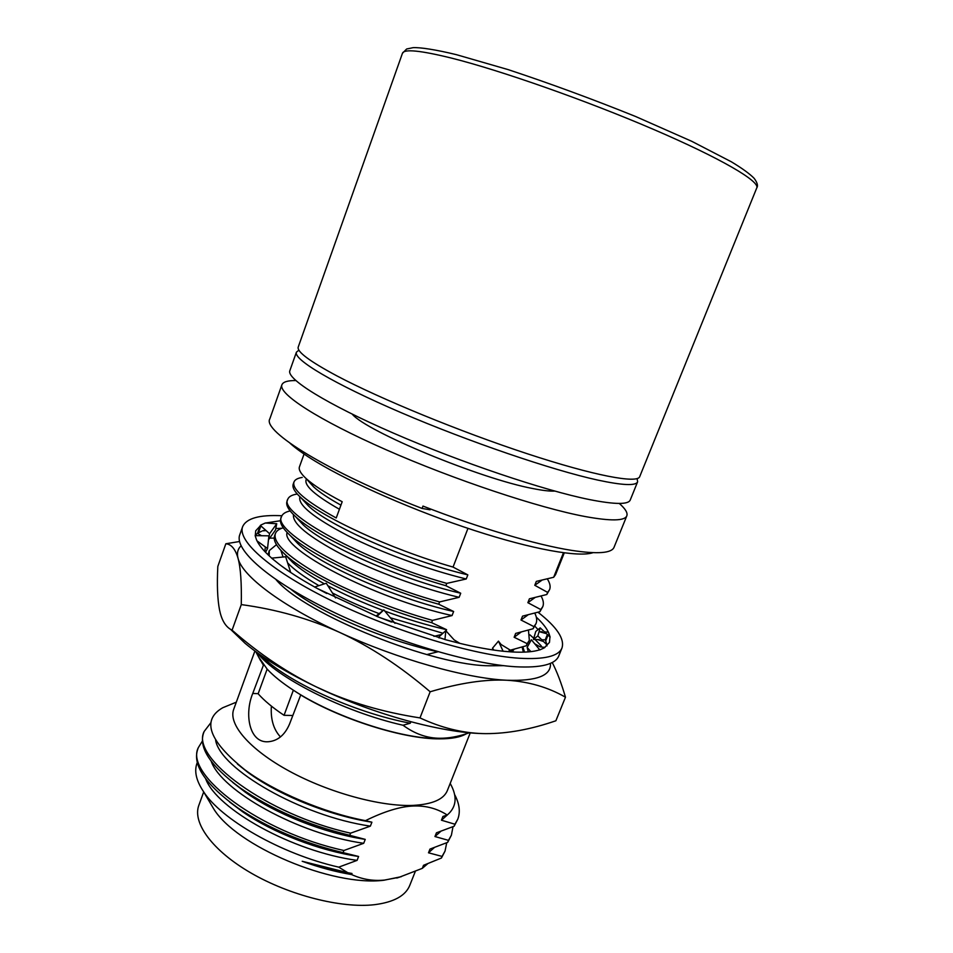 <?xml version="1.0" encoding="UTF-8"?>
<svg xmlns="http://www.w3.org/2000/svg" width="953" height="953" viewBox="0 0 953 953"><rect width="100%" height="100%" fill="white"/><g stroke="black" fill="none" stroke-linecap="round" stroke-linejoin="round"><path stroke-width="1.43" d="M295.787 380.557C287.699 380.485 283.077 381.891 281.897 384.798C278.062 393.684 317.79 419.737 386.215 449.804C454.474 479.859 539.386 508.068 585.368 516.586C610.968 521.22 624.787 520.969 626.824 515.811L614.066 547.248C611.695 553.228 597.614 554.289 571.824 550.405C536.73 544.937 479.049 527.986 422.965 506.079L422.072 508.437C328.594 472.307 262.135 431.042 269.818 418.891L281.897 384.798M619.259 503.434C625.347 508.747 627.872 512.869 626.824 515.811M352.229 414.15C366.5 431.542 480.622 478.882 532.846 488.544C542.626 490.509 549.929 491.355 554.741 491.081M297.265 494.047L296.157 494.214C291.535 495.084 288.735 496.775 287.758 499.289C278.181 512.714 361.568 559.494 446.754 583.391L466.243 578.983L467.84 574.885L453.044 567.071L467.971 528.355M290.153 510.927L290.117 510.939C285.447 511.964 282.6 513.81 281.564 516.478C271.653 530.869 355.064 578.697 439.607 601.927L459.132 597.317L460.716 593.231L445.873 585.69L446.754 583.391M430.422 508.95L430.101 509.819L422.072 508.437M257.239 652.745C275.512 676.952 342.961 711.688 403 725.245C414.9 733.953 427.266 738.301 440.119 738.253C448.422 738.289 457.309 736.74 466.803 733.619L469.341 732.762M403 725.245L410.302 723.208L410.862 721.766M426.741 654.592L438.011 651.757M433.937 636.366L441.608 634.484M446.075 630.981L446.576 629.683L431.614 622.654L432.495 620.379L452.056 615.567L453.628 611.504L438.725 604.214L439.607 601.927M509.128 650.518L526.306 645.765L527.152 643.656L514.132 637.259L515.668 633.411L533.096 628.754L533.942 626.645L520.981 620.01L522.518 616.15L539.922 611.683L540.768 609.551L527.867 602.689L529.403 598.818L546.772 594.517L547.63 592.385L534.776 585.297L536.325 581.39L553.657 577.28L563.449 552.776M463.646 734.775L459.441 736.312C454.093 737.896 447.35 738.67 439.202 738.635C401.451 739.075 333.169 716.573 293.357 690.186C282.183 682.908 273.44 675.88 267.15 669.101L258.132 693.76C264.326 700.717 272.963 707.912 284.054 715.31L292.714 715.489M258.561 656.867L267.15 669.101M293.357 690.186L284.054 715.31M315.514 686.541L337.66 696.524M261.408 655.688C284.494 680.359 353.73 712.725 410.302 723.208M269.211 555.885L269.258 550.62L268.067 554.813M269.258 550.62L276.477 544.663M432.495 620.379C392.243 609.193 347.19 590.848 317.278 573.825C286.65 555.754 272.689 542.34 275.393 533.585L274.631 535.705C272.975 540.351 276.573 546.724 285.447 554.825C307.295 575.386 371.861 606.299 431.614 622.654M275.393 533.585C276.394 530.952 279.003 529.022 283.232 527.807M281.564 516.478L280.79 518.599C279.312 522.697 282.505 528.379 290.379 535.646C311.56 555.825 378.377 587.524 438.725 604.214M287.758 499.289L286.984 501.421C285.697 505.078 288.533 510.129 295.49 516.55C316.241 536.325 383.833 568.226 445.873 585.69M304.067 454.045L299.456 466.827C298.456 469.579 300.648 473.462 306.032 478.466C313.132 485.006 325.187 492.761 342.187 501.731L336.218 517.979C305.794 501.195 291.713 489.211 293.977 482.015L293.202 484.172C292.083 487.388 294.584 491.831 300.719 497.502C319.767 516.109 389.491 548.952 453.044 567.071M293.977 482.015C294.882 479.693 297.622 478.156 302.22 477.429M290.975 589.299C317.837 611.433 384.44 640.464 437.999 651.792M522.137 647.039L523.352 652.162M512.118 651.542L514.167 649.267M280.897 550.381L283.053 557.017M287.603 562.842C294.012 569.632 304.448 577.232 318.921 585.642M332.43 592.98C346.523 600.235 362.092 607.109 379.127 613.625M390.349 617.758L442.966 633.257M528.462 630.136L529.332 640.345L527.152 643.656M514.132 637.259L521.065 632.125M526.306 645.765L529.332 640.345M534.776 613.148C536.777 617.091 537.194 620.546 536.062 623.5L533.942 626.645M533.096 628.754L536.062 623.5M541.078 596.09C543.365 600.128 543.949 603.618 542.829 606.573L540.768 609.551M539.922 611.683L542.829 606.573M553.657 577.28L555.587 574.611L564.271 552.883M547.344 578.959C549.976 583.093 550.739 586.631 549.619 589.573L547.63 592.385M546.772 594.517L549.619 589.573M286.103 555.516L292.738 562.496C300.016 569.036 310.571 576.16 324.413 583.855M327.856 585.738C344.069 594.446 362.497 602.677 383.118 610.456M384.809 611.087C406.061 618.95 426.658 625.144 446.576 629.683M291.737 537.087L297.765 543.52C319.624 564.593 394.113 598.127 453.628 611.504M287.151 532.524C279.979 548.416 372.754 598.079 452.056 615.567M297.419 518.635L302.971 524.626C323.758 544.937 399.998 579.198 460.716 593.231M293.5 514.656C292.118 523.292 308.188 536.527 341.734 554.348C374.589 571.181 420.702 588.227 459.132 597.317M520.981 620.01L527.986 614.911M527.867 602.689L534.919 597.614M303.197 500.206L308.272 505.769C327.987 525.246 405.918 560.161 467.84 574.885M299.921 496.882L299.85 497.073C297.944 505.019 313.871 517.848 347.631 535.55C380.735 552.275 427.444 569.56 466.243 578.983M534.776 585.297L541.864 580.246M308.164 480.348L313.656 486.912C319.326 492.129 328.416 498.216 340.936 505.15M306.425 478.906L306.104 479.812C304.233 485.732 315.348 495.548 339.423 509.259M298.908 350.132L296.419 352.169C293.19 359.376 333.097 383.475 400.975 412.589C468.685 441.668 552.418 470.198 597.448 480.014C622.583 485.411 635.973 485.994 637.628 481.789L630.255 499.991C628.396 504.685 614.852 504.554 589.609 499.598C544.401 490.545 460.775 462.431 393.375 433.091C325.807 403.715 286.317 378.746 289.843 370.681L296.419 352.169M637.116 478.597L637.628 481.789M415.246 871.566L409.754 885.42C405.513 895.832 393.72 902.265 374.374 904.707C341.555 908.495 289.76 895.451 251.092 873.055C212.328 850.672 192.22 822.761 198.843 805.297L203.692 791.943M210.208 802.974L213.401 808.37C235.522 845.823 332.502 886.993 383.988 880.227L401.273 876.689M300.779 694.797L289.498 724.161C284.804 735.001 277.788 740.862 268.424 741.732C249.376 743.459 244.087 714.333 252.736 693.474L263.54 664.884M257.203 654.342L263.183 664.872M254.892 651.03L233.699 709.354C228.053 724.149 249.495 749.499 289.224 771.096C328.845 792.693 381.033 806.881 413.376 805.38C432.436 804.308 443.776 799.353 447.374 790.525L470.258 732.845M300.409 694.785C341.007 719.479 403.858 739.183 439.5 738.861C451.603 738.873 460.549 737.181 466.327 733.786M213.401 808.37L203.263 791.228C220.512 818.972 280.694 853.971 338.72 867.147L347.833 872.71L302.196 861.274C319.052 867.409 335.516 871.84 351.586 874.556C362.176 879.357 373.123 881.203 384.416 880.084L399.069 877.32L422.322 868.35L423.525 865.3L441.43 858.022L445.039 851.089L446.731 842.75M203.263 791.228C195.961 780.126 193.971 770.548 197.295 762.495M338.72 867.147L357.089 860.368L358.602 856.473L343.08 852.637L343.902 850.493L363.712 843.298L365.237 839.379L349.751 835.316L350.585 833.16L370.372 826.144L371.896 822.201L365.464 820.652C384.452 811.325 400.474 806.441 413.507 806.012C425.967 805.535 437.213 808.537 447.243 815.018L442.931 816.459L441.442 820.211L454.926 824.226L457.785 819.199C460.537 811.896 459.465 803.653 454.569 794.445M441.43 858.022L442.073 856.413L428.493 852.804L429.97 849.087L447.684 842.345L448.482 840.355L434.949 836.543L436.438 832.815L454.128 826.227L454.926 824.226M351.586 874.556L352.002 873.484L347.833 872.71M235.76 702.397L222.752 707.734C201.357 720.027 208.695 740.695 244.778 769.726C273.928 791.586 323.865 812.802 365.464 820.652M434.949 836.543L440.858 831.29M453.009 826.68L451.4 835.173L448.482 840.355M210.935 722.612L204.145 731.487C190.183 757.182 266.34 814.529 350.585 833.16M215.628 740.255C220.238 768.892 300.707 816.006 370.372 826.144M441.442 820.211L447.672 814.672M237.404 764.02L247.756 772.275C277.811 794.635 328.94 815.518 371.896 822.201M454.128 826.227L457.785 819.199M447.243 815.018C456.558 807.084 457.583 796.613 450.292 783.616M343.902 850.493C259.847 832.148 184.227 774.491 198.319 747.64L202.405 741.029M198.319 747.64L197.605 749.642C192.47 765.509 205.955 784.986 238.047 808.073C268.103 828.133 303.114 842.988 343.08 852.637M204.145 731.487L203.43 733.488C198.724 748.165 210.899 766.248 239.942 787.762C270.569 808.966 307.176 824.821 349.751 835.316M302.196 861.274C319.195 867.051 335.79 871.125 352.002 873.484M229.566 801.961L242.812 811.92C272.939 832.719 319.219 850.743 358.602 856.473M447.684 842.345L451.4 835.173M232.735 782.401L245.028 791.991C275.191 813.671 323.984 833.172 365.237 839.379M427.575 863.847L422.322 868.35M205.669 778.804C216.665 808.978 292.261 851.625 357.089 860.368M428.493 852.804L434.318 847.562M211.185 761.209C221.215 790.752 297.979 834.054 363.712 843.298M442.073 856.413L445.039 851.089M280.468 736.931C273.535 729.474 270.509 719.193 271.379 706.102M395.971 732.964L396.698 732.964M336.766 375.816C309.463 361.175 296.621 351.562 298.253 346.987L402.452 53.285C404.001 48.817 420.344 50.426 451.484 58.097C500.682 70.427 586.178 100.446 653.627 129.441C721.23 158.472 760.017 181.415 756.777 187.872L639.689 476.691C637.402 483.755 594.386 475.809 527.295 453.747C460.335 431.757 380.044 398.759 336.766 375.816M541.28 645.931L535.086 639.487M533.775 638.272L529.88 634.805M550.453 663.348C551.334 675.594 536.873 681.216 507.056 680.251C466.767 678.548 397.389 659.095 339.744 632.447C309.213 618.628 276.394 609.348 241.276 604.595L232.079 630.171C259.955 654.556 288.902 673.878 318.91 688.149C287.794 673.366 263.195 658.428 245.124 643.346L230.733 629.492M241.276 604.595C241.705 583.069 240.621 567.631 238.036 558.267C242.086 575.826 281.576 605.929 339.744 632.447C370.145 646.468 400.284 666.242 430.16 691.771L419.987 717.907C441.144 727.758 462.05 732.976 482.718 733.584L485.768 733.643C507.663 733.655 531.035 729.367 555.885 720.766L565.474 697.203C548.094 687.244 528.617 681.586 507.056 680.251C485.482 679.12 459.858 682.956 430.16 691.771M245.124 643.346L230.602 629.361C225.23 626.145 221.549 619.7 219.559 610.039C217.475 599.354 216.891 584.808 217.82 566.416L225.849 543.77C231.305 544.211 235.367 549.047 238.036 558.267C236.701 553.181 237.714 549.023 241.061 545.819M269.663 538.147L274.238 538.111M522.828 646.837L524.555 652.126M503.756 665.67L490.986 665.766C434.949 666.695 304.698 614.256 276.048 579.674M522.578 648.29L523.781 652.15M419.987 717.907C382.665 712.129 348.965 702.218 318.91 688.149C374.458 714.5 441.727 732.786 482.671 733.584L485.768 733.643M230.602 629.361L232.079 630.171M225.849 543.77L239.537 541.507M552.228 662.502C556.933 671.591 561.353 683.158 565.474 697.203M592.98 552.68C578.9 557.529 533.132 549.583 474.427 530.487C415.794 511.404 351.597 483.314 315.657 461.466C304.388 454.605 295.847 448.541 290.046 443.252M561.996 647.945L558.78 655.914C555.361 664.408 541.018 668.029 515.74 666.766C470.83 664.205 391.909 640.666 330.167 610.516C268.258 580.353 233.938 549.488 239.775 534.74L242.658 526.64C236.94 541.042 271.438 571.562 333.467 601.617C395.34 631.672 474.308 655.378 519.147 658.237C544.377 659.679 558.661 656.248 561.996 647.945C564.784 638.832 556.778 626.931 537.992 612.243M242.658 526.64C246.422 518.277 259.502 514.644 281.885 515.74M536.313 617.151C542.567 622.988 546.736 628.301 548.821 633.102L549.798 636.056M549.964 636.902L549.476 642.382L544.103 647.969L540.887 649.422M255.297 535.646L255.714 530.785L261.265 524.853L264.315 523.459M265.589 523.018L280.444 520.731M271.712 558.136C263.79 551.156 258.716 545.021 256.488 539.732L255.487 536.67M314.681 587.024C300.302 579.007 288.342 571.312 278.8 563.95L273.404 559.59M395.019 623.369L383.821 609.908L376.435 615.757L376.983 616.4L317.647 588.656M444.956 639.511L380.592 617.854M539.732 649.815C533.454 651.852 524.507 652.579 512.893 652.007L503.053 651.221C490.092 649.851 475.273 647.135 458.584 643.061L448.386 640.452M268.591 538.826L269.58 533.716L276.739 523.745L265.327 523.006L261.265 524.853L260.348 525.425L257.536 533.311L255.237 535.133M257.596 533.156L258.43 532.763L260.884 525.901M281.826 528.272L275.81 528.51M265.518 530.059L262.909 530.821M261.503 531.321L258.43 532.763L261.503 531.321M538.076 629.599L534.919 626.276M547.379 634.519L545.235 639.868L545.7 640.881L548.023 635.103M546.939 645.943L546.808 644.74M546.653 643.883L545.7 640.881L546.653 643.883M544.103 647.969L539.803 649.91L531.369 639.737L527.152 647.409L530.857 651.649M527.152 647.409L528.296 651.9M534.716 643.775L539.97 646.777L544.961 647.456M539.088 631.648L546.403 633.614L550.131 637.057L548.332 632.125L544.58 631.922M391.492 622.059L376.935 616.436L383.821 609.908M335.539 597.924L326.283 583.248L314.609 587.048L326.736 593.481M290.022 572.014L281.302 565.844M290.427 571.574L285.65 556.766L271.605 558.148L278.8 563.95M265.565 552.311L267.531 548.523L257.024 540.911M267.531 548.523L268.913 535.824L255.154 535.646L256.488 539.732M259.454 542.674L258.096 542.888M265.339 546.939L264.827 551.537M269.58 533.716L260.348 525.425M276.739 523.745L275.524 529.975L268.484 539.803M266.113 530.607L262.516 530.845M257.536 533.311L261.491 535.729M533.442 639.427L535.765 631.47L540.184 627.872L537.837 635.913L533.442 639.427L539.267 639.642M541.721 639.737L545.235 639.868M540.577 631.72L542.209 631.803M546.403 633.614L540.184 627.872M537.837 635.913L546.974 644.907M503.136 651.292L498.455 641.143L501.052 644.478L512.893 651.733L514.846 652.102M512.893 652.007L505.602 651.471M498.455 641.143L492.475 648.243L493.928 650.077M492.475 648.243L493.606 650.029M459.87 643.382L454.116 639.856L445.813 630.695L438.654 637.128L439.404 637.962M458.584 643.061L444.944 639.57L445.813 630.695M438.654 637.128L438.821 637.795M258.168 693.653L252.736 693.474M260.669 660.81L255.761 651.673M459.441 736.312L466.803 733.619M285.447 554.825L292.738 562.496M290.379 535.646L297.765 543.52M295.513 516.574L302.971 524.626M300.731 497.514L308.272 505.769M306.032 478.466L313.656 486.912M247.756 772.275L244.778 769.726M242.812 811.92L238.047 808.073M239.965 787.774L245.028 791.991M396.817 878.047L399.069 877.32M402.452 53.285L406.657 48.984L413.149 47.65C419.928 47.305 435.33 49.52 456.439 54.678L508.223 69.64C549.762 83.387 592.17 98.993 635.472 116.445L691.771 141.318L731.368 161.807C742.137 168.312 749.725 173.815 754.133 178.306C757.349 182.631 758.231 185.811 756.777 187.872M529.63 650.232L530.857 651.638M543.532 641.524L537.73 639.594"/></g></svg>
